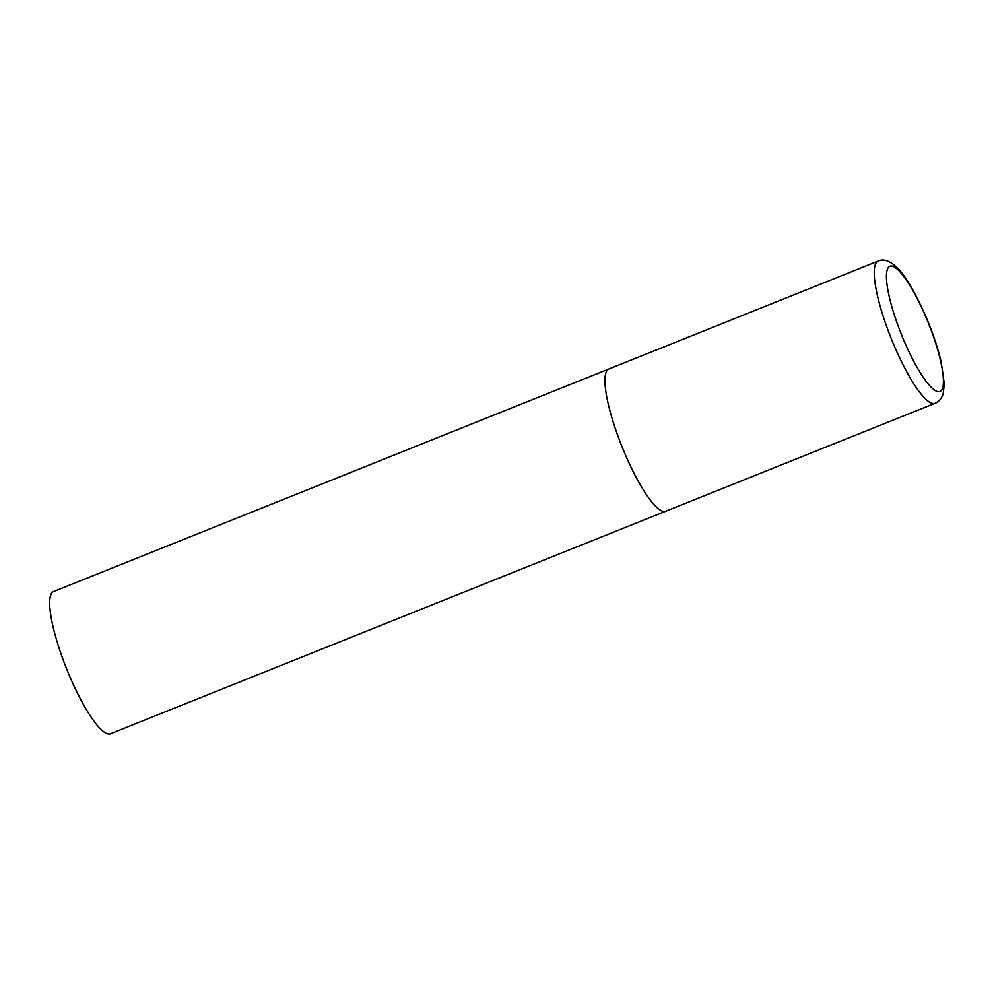<?xml version="1.0" encoding="UTF-8"?>
<svg xmlns="http://www.w3.org/2000/svg" width="994" height="994" viewBox="0 0 994 994"><rect width="100%" height="100%" fill="white"/><g stroke="black" fill="none" stroke-linecap="round" stroke-linejoin="round"><path stroke-width="1.49" d="M623.387 450.058A76.6 16.637 68.2 0 0 665.794 511.214A76.6 16.637 -111.8 0 1 622.617 448.182A76.6 16.637 -111.8 0 1 608.03 369.445A76.6 16.637 -111.8 0 1 608.8 369.01A76.6 16.637 68.2 0 0 623.387 450.058M666.576 510.792A76.6 16.637 -111.8 0 1 665.794 511.214L110.558 733.746A76.6 16.637 -111.8 0 1 67.381 670.714A76.6 16.637 -111.8 0 1 52.781 591.964A76.6 16.637 -111.8 0 1 53.564 591.542L878.1 261.087A76.6 16.637 68.2 0 0 892.687 342.135A76.6 16.637 68.2 0 0 935.081 403.291C938.995 401.675 941.691 398.482 943.182 393.711L944.3 383.957L941.156 361.94C938.063 348.782 933.441 334.779 927.327 319.919C915.909 293.777 906.155 276.692 898.067 268.666C890.425 260.9 883.778 258.378 878.1 261.087M902.676 337.612A67.406 14.637 68.2 0 0 940.684 391.052A67.406 14.637 68.2 0 0 927.154 320.093A67.406 14.637 68.2 0 0 889.158 266.665A67.406 14.637 68.2 0 0 902.676 337.612M665.794 511.214L935.081 403.291"/></g></svg>
